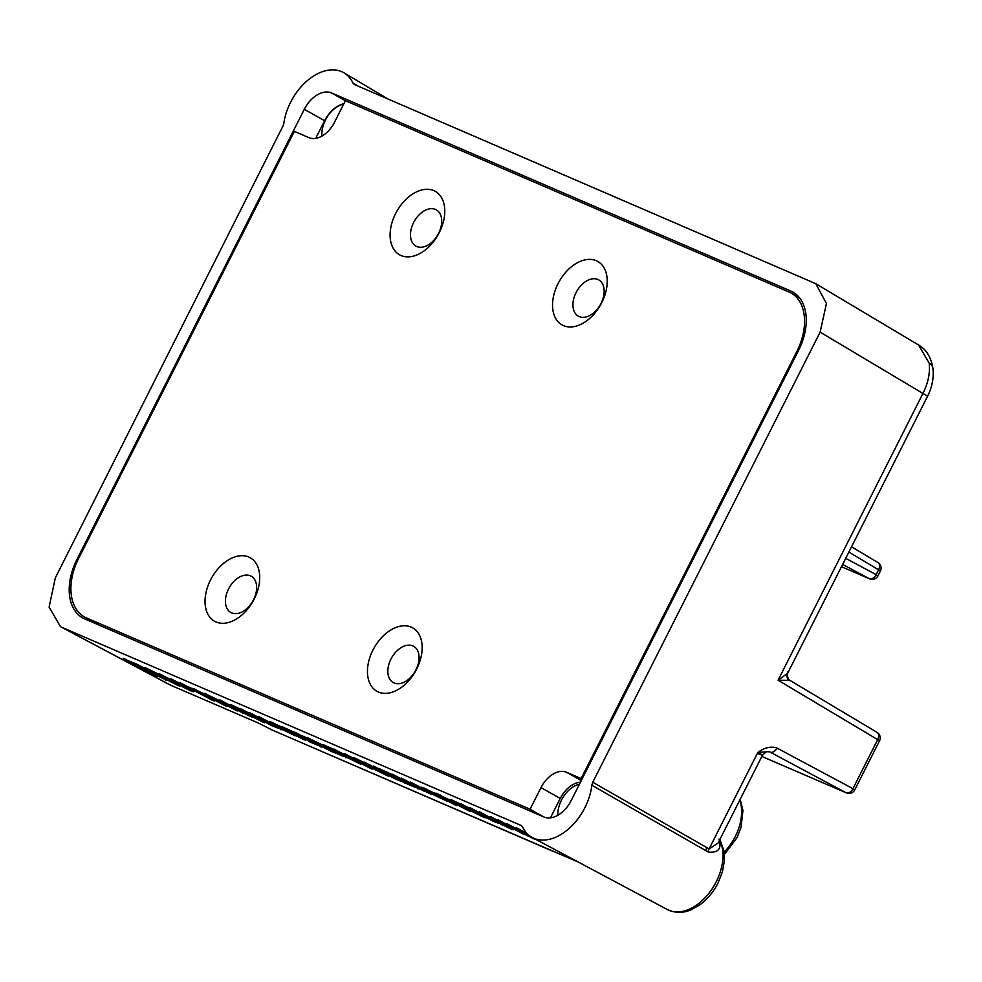 <?xml version="1.0" encoding="UTF-8"?>
<svg xmlns="http://www.w3.org/2000/svg" width="982" height="982" viewBox="0 0 982 982"><rect width="100%" height="100%" fill="white"/><g stroke="black" fill="none" stroke-linecap="round" stroke-linejoin="round"><path stroke-width="1.47" d="M435.456 209.436A20.794 13.564 -60.6 0 0 413.925 221.944A20.794 13.564 -60.6 0 0 415.889 246.089A20.794 13.564 -60.6 0 0 416.724 246.507A20.794 13.564 -60.6 0 0 438.267 233.998A20.794 13.564 -60.6 0 0 436.303 209.853A20.794 13.564 -60.6 0 0 435.456 209.436M433.835 190.643A36.408 23.764 -60.6 0 0 395.55 213.659A36.408 23.764 -60.6 0 0 401.049 255.553A36.408 23.764 -60.6 0 0 439.322 232.538A36.408 23.764 -60.6 0 0 433.835 190.643M250.398 575.833A20.794 13.564 -60.6 0 0 228.867 588.341A20.794 13.564 -60.6 0 0 230.831 612.486A20.794 13.564 -60.6 0 0 231.666 612.903A20.794 13.564 -60.6 0 0 253.196 600.395A20.794 13.564 -60.6 0 0 251.232 576.25A20.794 13.564 -60.6 0 0 250.398 575.833M248.777 557.039A36.408 23.764 -60.6 0 0 210.492 580.055A36.408 23.764 -60.6 0 0 215.979 621.95A36.408 23.764 -60.6 0 0 254.264 598.934A36.408 23.764 -60.6 0 0 248.777 557.039M412.821 645.898A20.794 13.564 -60.6 0 0 391.29 658.406A20.794 13.564 -60.6 0 0 393.254 682.564A20.794 13.564 -60.6 0 0 394.101 682.969A20.794 13.564 -60.6 0 0 415.632 670.473A20.794 13.564 -60.6 0 0 413.668 646.316A20.794 13.564 -60.6 0 0 412.821 645.898M411.2 627.105A36.408 23.764 -60.6 0 0 372.915 650.121A36.408 23.764 -60.6 0 0 378.414 692.028A36.408 23.764 -60.6 0 0 416.699 669.012A36.408 23.764 -60.6 0 0 411.2 627.105M597.903 279.502A20.794 13.564 -60.6 0 0 576.373 292.01A20.794 13.564 -60.6 0 0 578.337 316.155A20.794 13.564 -60.6 0 0 579.184 316.572A20.794 13.564 -60.6 0 0 600.714 304.064A20.794 13.564 -60.6 0 0 598.75 279.919A20.794 13.564 -60.6 0 0 597.903 279.502M596.283 260.709A36.408 23.764 -60.6 0 0 557.997 283.724A36.408 23.764 -60.6 0 0 563.496 325.619A36.408 23.764 -60.6 0 0 601.782 302.603A36.408 23.764 -60.6 0 0 596.283 260.709M86.477 617.923A51.788 33.793 119.4 0 1 84.391 616.892A51.788 33.793 119.4 0 1 79.444 556.831L294.367 131.367L308.962 137.664A24.28 15.835 -60.6 0 0 334.481 122.32L345.406 100.68L788.988 291.998A51.788 33.793 119.4 0 1 791.087 293.041A51.788 33.793 119.4 0 1 796.095 352.955L581.111 778.554L566.528 772.257A24.28 15.835 -60.6 0 0 540.996 787.601L530.071 809.242L86.502 617.936A51.788 33.793 119.4 0 1 86.477 617.923L99.82 625.436M580.448 782.224A24.28 15.835 -60.6 0 0 560.231 798.44L550.436 817.834M797.028 353.471L796.095 352.955M582.031 779.07L581.111 778.554M543.39 816.742L530.071 809.242M566.995 857.188L551.663 850.572M281.625 734.106L551.589 850.719M521.417 825.58L61.841 627.326L170.537 685.117A16.178 12.238 -66.7 0 0 171.224 685.448L258.352 723.01M929.144 363.095L918.587 345.013C926.161 349.31 930.936 356.994 932.9 368.078L932.9 368.078C933.98 377.677 932.163 387.129 927.474 396.446A16.178 0.847 -153.2 0 0 922.945 393.451C928.199 382.906 930.261 372.779 929.144 363.095A16.178 9.255 -7.5 0 1 932.9 368.078M719.057 839.033C721.893 848.755 718.259 853.076 708.157 851.995L591.839 785.207A48.548 31.682 119.4 0 1 568.811 828.71A48.548 31.682 119.4 0 1 532.33 837.548A48.548 31.682 119.4 0 1 522.534 826.881L521.221 825.457M321.887 136.117A24.28 15.835 119.4 0 1 325.447 120.049A24.28 15.835 119.4 0 1 343.688 104.092M557.825 815.269A24.28 15.835 119.4 0 1 561.446 800.158A24.28 15.835 119.4 0 1 579.417 784.25M169.199 684.466L60.491 626.676L49.1 607.109L55.348 577.809L283.638 124.714A48.548 31.682 119.4 0 1 290.562 102.324A48.548 31.682 119.4 0 1 343.982 72.852A48.548 31.682 119.4 0 1 352.955 83.04L358.283 86.207M354.146 84.403L815.772 283.688L826.439 303.475L820.13 332.125L592.76 782.224L709.09 848.927L718.137 842.973L762.474 755.195C765.727 752.089 767.396 750.923 767.482 751.709L757.822 752.457C764.426 747.572 770.809 746.099 776.958 748.038L852.928 788.669L877.699 739.63L778.088 680.219L787.601 673.296L787.589 671.909L787.601 673.296A6.469 6.162 -144.3 0 0 788.853 680.391L778.088 680.219L922.945 393.451L820.13 332.125M528.328 834.761L515.98 827.936L526.389 832.822M526.192 832.601L525.407 831.631M490.804 816.705L497.322 820.179M460.951 803.828L499.102 823.468L492.583 820.952L461.933 804.859L475.902 811.39M470.022 807.732L479.032 812.396M488.557 817.049L502.379 823.689L511.978 829.495L496.72 821.946L507.105 826.893L499.335 822.364L484.494 814.827L507.24 826.598M501.79 824.573L501.176 824.757M441.127 796.12L465.161 808.407C470.157 811.046 471.348 811.856 468.721 810.837L434.67 792.953L451.192 800.576L440.231 795.801M453.058 801.631L458.692 804.7M442.072 796.549L449.94 800.502M468.647 809.941L470.538 811.157L468.721 810.837M458.422 805.228L463.062 807.548M432.325 794.217L410.415 782.384L445.423 800.428L431.957 794.021M410.562 782.089L441.348 798.415M405.357 782.58L378.635 768.722L415.558 787.429L406.315 783.587L404.891 782.409L408.193 783.796M383.545 771.324L395.636 777.093M378.782 768.427L392.235 774.626M418.393 788.644L417.645 788.718M364.285 762.13L402.436 781.77L395.918 779.254L365.267 763.161L379.236 769.704M373.356 766.046L378.659 768.722M397.059 778.542L404.658 782.764M334.273 749.192L344.166 754.593L349.923 757.073L344.486 753.943L348.733 756.066L371.785 769.029L335.635 750.42L347.076 755.502M344.633 753.66L355.521 759.454M358.037 760.841L371.92 768.734M345.713 755.649L360.517 763.726M324.097 745.142L333.831 749.327M333.487 751.586L306.777 737.728L343.688 756.435L334.445 752.593L333.033 751.414L336.335 752.801M311.675 740.33L323.765 746.111M306.924 737.433L325.754 746.504M345.075 756.815L346.548 757.674L345.774 757.723M308.692 740.882L283.025 727.723L289.764 730.387L318.892 745.731L309.649 741.901L308.225 740.71L311.527 742.11M286.621 729.528L298.958 735.408M282.116 726.741L294.109 732.155M300.406 735.518L321.114 746.737M280.57 728.767L258.671 716.934L293.667 734.978L280.214 728.57M258.806 716.639L288.72 732.228M251.871 715.105L257.137 717.916M263.753 721.61L264.858 722.777L263.066 722.138L239.915 710.502C231.273 705.984 228.168 704.094 230.574 704.818L253.822 716.504C262.366 720.972 265.447 722.85 263.066 722.138M230.721 704.524L240.443 709.188M204.845 693.366L237.141 710.956L204.342 693.538L225.565 703.37M180.332 682.797L209.08 697.969C214.076 700.596 215.267 701.406 212.64 700.387L178.589 682.515L192.877 688.947M185.991 686.099L193.859 690.064M196.854 691.463L208.945 697.527M213.683 700.154L214.321 701.001L212.64 700.387M202.353 694.777L206.981 697.11M159.71 673.898L182.468 685.706L192.067 691.512L176.809 683.975L187.194 688.91L164.129 677.212L158.028 673.64L159.71 673.898L192.214 691.23M175.397 682.736L187.329 688.628M165.307 677.175L168.327 678.955M123.683 658.357L149.939 672.596L128.998 661.009L158.323 676.217L134.473 663.366L163.908 678.93L139.542 666.631L155.635 675.726L123.229 658.541L134.19 663.231M134.62 663.083L146.048 669.049M164.055 678.648L165.749 679.728M154.297 674.339L156.654 675.812M257.959 722.826L272.505 730.178L578.373 862.098M168.511 679.348L175.029 682.883M178.528 684.884L179.497 685.964L177.705 685.326L154.555 673.689C145.913 669.172 142.807 667.281 145.213 668.006L168.462 679.691C177.005 684.159 180.087 686.037 177.705 685.326M145.361 667.711L159.244 674.487M170.893 678.722L177.411 682.195M193.626 688.529L225.995 706.144L191.944 688.272L208.061 695.6M223.65 703.91L227.677 706.389L225.995 706.144M209.326 697.367L221.257 703.259M199.223 691.807L202.255 693.587M236.699 709.642L242.922 713.104M219.968 699.896L251.208 716.799L221.76 702.044L237.865 710.894L210.602 696.201L240.443 711.299L219.551 700.08L231.408 705.862M250.3 715.939L252.03 717.032M240.627 708.795L278.778 728.435L272.26 725.919L241.609 709.826L255.578 716.369M249.698 712.711L280.017 728.73M271.695 722.2L304.064 739.814L276.126 725.514L270.148 721.647L281.859 727.085M300.345 736.819L305.733 740.06L304.064 739.814M287.382 731.025L299.314 736.93M277.292 725.477L280.312 727.257M294.649 732.142L333.806 752.642L295.692 733.21L307.268 737.985M325.202 747.548L332.91 751.66M375.529 768.44L380.795 771.251M387.411 774.945L388.516 776.111L386.724 775.473L363.573 763.836C354.944 759.319 351.826 757.429 354.232 758.153L377.481 769.839C386.024 774.307 389.105 776.185 386.724 775.473M354.379 757.859L364.101 762.523M416.699 787.073L424.776 791.529M392.346 774.233L431.344 794.328L413.103 785.526L419.302 789.135L391.855 774.405L410.586 783.55M401.466 778.174L431.761 794.18M423.279 787.576L452.027 802.748C457.023 805.387 458.213 806.185 455.587 805.166L421.536 787.294L435.492 793.554M428.938 790.878L436.806 794.843M439.801 796.242L454.617 803.779M455.709 804.393L457.403 805.486L455.587 805.166M445.288 799.557L449.928 801.889M472.195 810.125L477.461 812.936M484.089 816.643L485.182 817.797L483.39 817.159L460.251 805.535C451.61 801.017 448.492 799.115 450.91 799.839L474.146 811.537C482.69 816.005 485.771 817.883 483.39 817.159M451.045 799.557L460.767 804.209M479.621 811.881L512.125 829.201M485.218 815.146L488.238 816.938M530.648 836.541L516.471 829.115L534.945 839.401L508.05 825.481L523.136 834.013L497.739 820.08L512.494 827.212M498.328 819.945L526.843 835.081L506.442 823.824L526.107 833.546M535.571 839.279L534.945 839.401M524.363 834L527.518 835.842M331.535 92.946A25.888 16.89 -60.6 0 0 304.31 109.309L76.977 559.359A51.788 33.793 -60.6 0 0 82.684 617.911A51.788 33.793 -60.6 0 0 84.783 618.942L543.93 816.975A25.888 16.89 -60.6 0 0 571.156 800.612L798.501 350.562A51.788 33.793 -60.6 0 0 792.781 292.01A51.788 33.793 -60.6 0 0 790.682 290.967L331.535 92.946L345.382 100.741M60.491 626.676L61.841 627.326M591.839 785.207L592.76 782.224M354.465 84.562L352.955 83.04M343.86 103.761A25.888 16.89 -60.6 0 0 324.612 120.737L315.701 138.376M799.066 297.264L797.053 296.392M758.767 753.832C763.886 755.98 763.579 755.526 757.822 752.457L709.09 848.927A6.469 4.309 -60.2 0 0 708.157 851.995M790.105 680.526L788.853 680.391L790.105 680.526M876.73 732.191A6.469 4.296 120.8 0 1 877.049 732.351A6.469 4.296 120.8 0 1 877.699 739.63L879.516 740.833L854.745 789.872L852.928 788.669A6.469 4.309 -61.9 0 1 846.128 792.769A6.469 4.898 113.3 0 0 846.398 792.904L761.848 756.435L846.128 792.769L770.146 752.126A6.469 4.309 -61.9 0 0 776.958 748.038M769.053 751.733L767.482 751.709M157.488 676.132L156.519 676.095M166.375 679.961L165.614 680.023M172.955 682.502L150.111 670.608L173.704 683.03M150.111 670.608L149.252 670.313M150.246 670.313L172.979 682.441M164.583 676.856L163.724 676.549M188.016 689.204L187.292 688.701M193.749 691.758L192.067 691.512M209.129 698.362L208.405 697.883M185.046 685.682L184.15 685.35M198.511 691.488L197.652 691.181M221.944 703.836L221.22 703.333M251.883 717.314L251.355 716.516M258.315 719.315L235.459 707.421L259.064 719.843M235.459 707.421L234.612 707.126M235.606 707.126L258.34 719.254M281.613 729.663L280.852 729.724M263.741 720.984C261.605 720.076 261.961 720.383 264.809 721.88L274.85 726.643L262.243 720.407M269.706 724.372L272.309 725.195M264.121 721.144L269.841 724.078M295.484 735.653L294.87 735.776M276.568 725.146L275.721 724.851M300.001 737.507L299.277 737.003M321.74 746.971L320.979 747.032M323.95 745.436L335.402 750.518L360.369 764.021L334.592 751.316L323.581 744.737M361.13 763.959L360.369 764.021M354.379 760.94L329.584 748.21L354.379 760.94M330.983 748.652L350.549 758.902M372.423 768.918L371.785 769.029M354.036 759.344L364.911 765.359L354.036 759.344M381.973 772.65L359.13 760.755L382.722 773.178M359.13 760.755L358.27 760.461M359.265 760.461L381.998 772.588M405.271 782.998L404.51 783.059M387.399 774.319C385.263 773.411 385.631 773.718 388.467 775.215L398.52 779.978L385.901 773.742M393.365 777.707L395.967 778.53M387.78 774.479L393.5 777.413M447.24 801.103L446.614 801.214M452.064 803.141L451.352 802.662M427.992 790.461L427.096 790.129M465.198 808.812L464.474 808.333M436.413 793.247L441.581 795.653M441.434 795.948L451.045 800.858M478.639 814.348L455.795 802.454L479.388 814.876M455.795 802.454L454.936 802.147M455.93 802.159L478.676 814.274M484.065 816.005C481.941 815.109 482.297 815.404 485.145 816.914L495.186 821.664L482.567 815.428M490.03 819.405L492.645 820.216M484.457 816.177L490.165 819.111M484.494 814.827L483.647 814.52M507.927 827.188L507.203 826.684M513.66 829.741L511.978 829.495M507.019 823.689L529.359 835.608M527.027 833.522L516.569 827.814M525.112 831.852L525.849 832.184M581.283 780.567L566.528 772.257M560.231 798.44L540.996 787.601M724.164 852.057A42.214 27.545 -60.6 0 0 735.285 836.455A42.214 27.545 -60.6 0 0 739.765 800.158M719.916 839.45L724.029 851.099L724.421 860.49L722.421 871.832L718.038 883.027C713.263 892.343 706.979 899.77 699.172 905.318L690.947 909.848C687.179 911.529 678.12 914.598 667.453 909.59A45.025 29.374 -60.6 0 0 716.222 881.824A45.025 29.374 -60.6 0 0 719.659 839.978M845.698 558.341L876.165 574.642L878.595 569.818L848.853 552.08M869.635 578.864A6.469 6.469 0 0 0 877.969 575.845L876.165 574.642A6.469 4.309 118.1 0 1 869.352 578.729A6.469 4.898 113.3 0 0 869.635 578.864L841.464 566.712L869.352 578.729L842.617 564.429M324.612 120.737L304.31 109.309M794.757 293.262L790.682 290.967M77.909 559.887L76.977 559.359M880.412 571.021A6.469 6.469 0 0 0 877.945 562.539A6.469 4.296 -59.2 0 1 878.595 569.818L880.412 571.021L877.969 575.845M851.529 546.79L877.945 562.539A6.469 4.296 -59.2 0 0 877.613 562.379M706.807 847.613A6.469 4.309 -60.2 0 0 705.874 850.682M98.728 624.957L84.391 616.892M799.471 297.755L791.087 293.041M740.158 799.385L742.944 810.383L741.079 827.323L737.028 837.609L724.409 854.414M388.209 99.108L343.982 72.852M667.453 909.59L532.33 837.548M918.6 345.026L815.772 283.688M879.516 740.833A6.469 6.469 0 0 0 877.049 732.351L790.068 680.477C789.651 681.091 788.706 679.556 787.245 675.874L787.785 672.989L927.474 396.446M171.224 685.448L258.561 723.12M846.398 792.904A6.469 6.469 0 0 0 854.745 789.872M769.422 751.819L767.543 751.709"/></g></svg>
